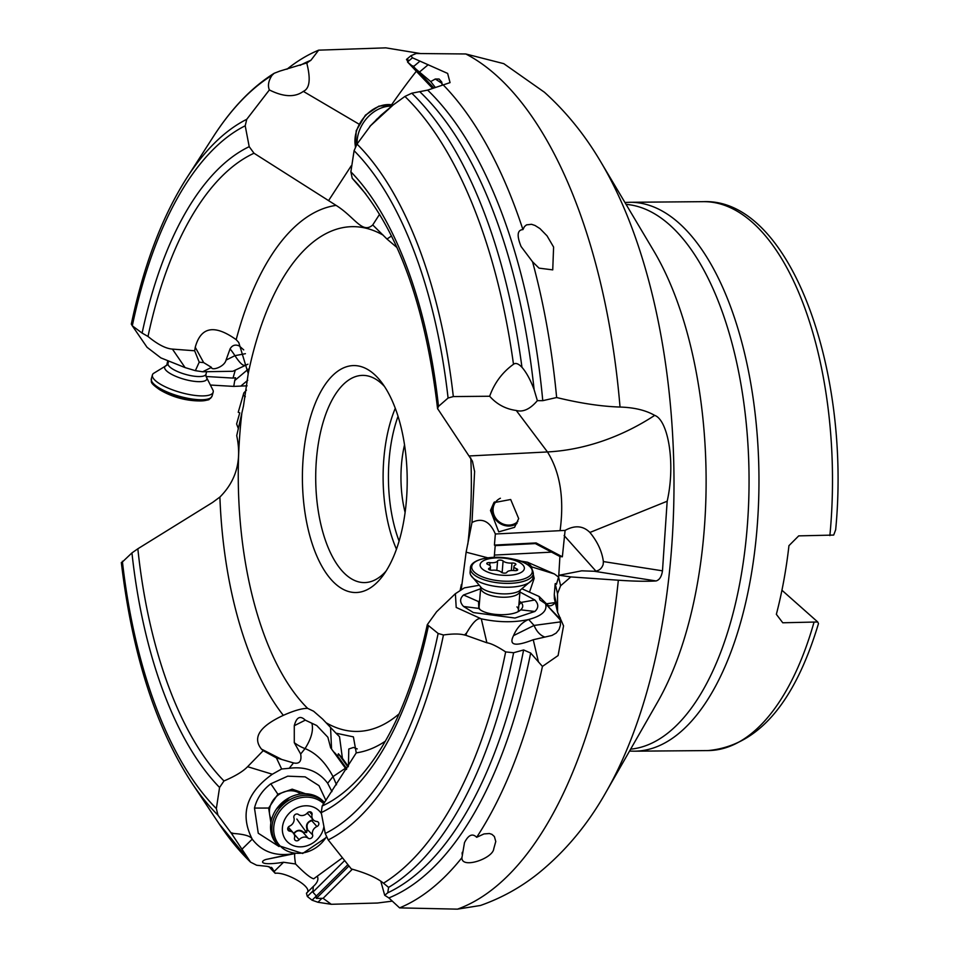<?xml version="1.0" encoding="UTF-8"?>
<svg xmlns="http://www.w3.org/2000/svg" width="957" height="957" viewBox="0 0 957 957"><rect width="100%" height="100%" fill="white"/><g stroke="black" fill="none" stroke-linecap="round" stroke-linejoin="round"><path stroke-width="1.44" d="M352.391 869.195L323.107 898.312L331.266 904.293L317.951 902.26L312.078 900.19L307.317 896.482L306.443 893.204C314.626 887.701 285.665 871.588 275.197 873.298L272.135 868.095L267.374 866.372L256.655 865.248L250.543 862.137L231.678 833.738L217.957 815.161L216.354 808.593L219.572 787.467L223.974 780.96C235.171 776.199 243.042 771.438 247.6 766.701L263.211 750.671L261.452 749.092C252.277 737.644 259.562 726.399 283.332 715.346C293.883 710.656 301.981 708.324 307.628 708.359L313.609 711.23L322.617 719.078L335.979 733.182L353.408 736.878L356.255 752.86L322.186 805.997L321.253 812.613L325.248 833.499L328.215 839.935L351.327 868.932C366.244 873.095 376.962 877.844 383.506 883.191L388.662 887.45M461.238 589.715L466.119 552.177L471.992 522.486C482.101 517.438 489.888 521.266 495.343 533.994L565.097 530.405C574.846 525.034 583.124 525.716 589.907 532.463C597.539 541.734 602.025 551.435 603.377 561.568L603.173 564.451C601.666 568.841 598.675 571.114 594.177 571.257L581.712 570.827L559.067 575.253L570.815 576.927L560.623 585.756L557.524 593.699L557.56 612.193L563.553 625.854L558.098 655.557L542.44 666.419L530.657 653.033L523.623 649.947L513.622 652.734L505.655 651.908C497.197 646.382 490.953 643.343 486.898 642.781L465.892 635.316L466.597 632.96C472.949 622.05 477.854 617.337 481.287 618.832C498.238 622.457 513.981 622.684 528.503 619.526C521.84 622.409 516.852 627.768 513.55 635.604C508.55 645.425 515.117 646.812 533.24 639.743L551.962 635.448L556.137 633.091L559.055 629.503L560.419 625.184L560.323 617.863M325.248 833.499A363.158 167.69 -90.5 0 0 438.139 633.474L443.45 634.981C452.685 633.69 459.695 633.69 464.48 634.993L465.892 635.316M471.992 522.486L474.6 471.634L472.459 461.214L437.564 408.555L438.497 406.378L448.079 398.028L453.319 396.569L489.661 396.246C494.422 382.944 502.365 372.285 513.49 364.282C515.62 362.595 518.443 363.612 521.96 367.297C526.422 372.429 530.477 379.881 534.114 389.655L537.367 400.648C530.142 409.106 523.108 412.371 516.266 410.481C505.655 409.046 496.779 404.297 489.661 396.246M503.753 63.652L465.808 53.975L416.199 53.508L410.984 55.697L412.467 57.803L447.637 73.426L450.053 82.625L427.635 90.114L411.797 93.212L404.919 96.442L393.231 104.911L369.809 126.42L380.958 115.259L393.231 104.911M370.897 125.283L357.009 144.088L354.09 150.692L350.872 171.817L352.224 178.277L365.909 194.115M397.023 247.576L386.987 239.047L372.74 224.943C362.32 234.465 354.736 217.024 336.098 205.396L254.012 153.24L249.203 146.672L245.207 125.786L246.75 119.314L269.372 89.934C267.589 85.723 268.45 80.867 271.967 75.376L274.169 73.282L279.851 71.093L307.652 62.672M478.476 585.397L464.384 587.873L455.388 593.699L456.202 607.444L481.287 618.832L486.898 642.781M438.139 633.474L427.312 624.646L436.607 611.75L455.376 593.687M245.207 125.786A363.158 167.69 -90.5 0 0 132.305 325.811L131.516 324.267L132.305 325.811L142.114 333.084L148 336.457C157.666 344.412 165.8 348.623 172.416 349.102L194.642 350.776L195.252 347.247C200.862 326.72 214.512 324.196 236.176 339.663L238.772 342.498L248.222 373.637L243.485 405.947L236.726 435.638C241.965 460.126 236.355 480.593 219.895 497.054L212.645 502.401L137.844 548.78L131.946 552.907L121.647 562.68M513.622 652.734A423.221 195.419 89.5 0 1 388.602 887.378L387.752 892.797L384.714 895.285L380.814 881.301M218.926 823.546L250.543 862.137A419.979 193.924 -90.5 0 1 218.926 823.546L191.687 782.73C155.572 727.129 132.126 653.727 121.336 562.525M528.503 619.526L528.671 619.49C542.009 615.925 547.631 610.662 545.514 603.7L560.575 620.244M540.059 600.051L545.514 603.7M555.969 602.132C551.974 606.26 548.923 606.917 546.794 604.118L539.114 596.474L539.856 599.836M539.114 596.474L522.582 589.057M519.938 592.012L534.831 599.979C538.743 604.082 538.743 607.922 534.843 611.475L515.01 618.043L473.356 612.564L463.571 606.475C459.671 602.372 459.659 598.532 463.571 594.979L480.605 588.758M376.209 119.697L388.111 109.684M335.548 583.985A113.476 52.396 89.5 0 1 306.061 435.854A113.476 52.396 89.5 0 1 374.055 374.139A113.476 52.396 89.5 0 1 381.269 381.951A113.476 52.396 89.5 0 1 382.884 575.719A113.476 52.396 89.5 0 1 335.548 583.985M386.042 571.126A103.607 47.838 89.5 0 1 364.426 582.586A103.607 47.838 89.5 0 1 345.967 574.786A103.607 47.838 89.5 0 1 316.468 459.073A103.607 47.838 89.5 0 1 362.691 375.383A103.607 47.838 89.5 0 1 381.137 383.183A103.607 47.838 89.5 0 1 384.499 386.484M405.098 512.438A72.529 33.483 89.5 0 1 404.536 444.849M500.403 498.25A14.798 13.506 -141.3 0 0 495.81 501.815A14.798 13.506 -141.3 0 0 493.118 508.574A14.798 13.506 -141.3 0 0 501.54 523.323A14.798 13.506 -141.3 0 0 517.845 521.505M494.494 501.935A15.79 14.415 -141.3 0 0 492.161 508.406A15.79 14.415 -141.3 0 0 500.2 523.611A15.79 14.415 -141.3 0 0 517.007 523.467M490.498 510.5L493.872 502.664L510.679 499.506L518.682 518.586L514.567 527.343L498.729 531.865L490.498 510.5M384.714 895.285L388.853 897.929L399.595 907.882L457.47 909.15L480.45 905.478C501.408 898.085 520.524 887.522 537.798 873.777C565.12 851.718 587.945 824.36 606.271 791.702A401.306 185.299 89.5 0 0 600.996 162.247C585.158 135.284 566.305 111.945 544.425 92.243L503.801 63.676M537.367 400.648L542.763 400.672L556.639 397.526C580.277 403.292 601.415 406.462 620.028 407.048C634.228 407.479 645.784 410.266 654.684 415.386C667.962 419.896 675.845 462.961 667.173 501.229L662.483 570.827C661.586 576.628 659.457 580.002 656.071 580.947C646.585 581.533 634.013 581.282 618.342 580.217A436.548 201.58 89.5 0 1 457.47 909.15M358.959 124.111L303.345 91.382C309.733 88.487 310.858 79.024 306.742 62.995L310.905 60.279L318.669 50.159L385.803 47.85L420.554 53.556M271.345 867.341A426.116 196.759 89.5 0 0 272.135 868.095L271.8 867.688M461.932 857.675L464.504 842.615C468.44 834.863 472.495 833.092 476.67 837.291L484.003 833.93L489.398 833.523L491.934 834.348L494.374 836.538L495.774 841.49L493.764 848.751C492.951 858.596 461.298 869.303 461.932 857.675A436.548 201.58 89.5 0 1 399.595 907.882M542.44 666.419A436.548 201.58 89.5 0 1 476.67 837.291M532.559 261.799L521.075 246.523C516.66 235.589 517.27 229.955 522.929 229.596L524.484 226.558L526.541 224.859L531.542 224.309L535.023 225.481L539.951 228.591L547.033 235.841L553.601 247.062L552.739 269.874L539.03 268.139L532.559 261.799A436.548 201.58 89.5 0 1 556.639 397.526M443.067 84.754A436.548 201.58 89.5 0 1 522.929 229.596M286.944 69.239A436.548 201.58 89.5 0 1 318.669 50.159M275.197 873.298A436.548 201.58 89.5 0 1 268.869 866.528M570.815 576.927L618.342 580.217M410.984 55.697L406.617 59.31M206.485 372.381L205.958 374.223A19.738 5.742 15.9 0 1 205.324 375.168A19.738 5.742 -164.1 0 1 183.624 373.816A19.738 5.742 -164.1 0 1 168.001 363.445L166.733 365.275L167.666 361.196M331.266 904.293L377.465 903.025L392.226 901.135M344.652 860.57L312.891 892.139L313.298 886.457L306.443 893.204M559.067 575.253L556.495 584.201L555.18 583.686L554.282 594.62L554.39 598.711L557.56 612.193M557.524 593.699L555.18 583.686L556.663 583.399M544.856 637.051C540.274 635.448 536.674 631.572 534.054 625.435L560.635 621.871M560.084 618.976L547.141 605.398M547.548 604.788L546.794 604.118M565.097 530.405L562.357 556.795L559.917 556.519L535.346 543.588L495.2 545.646L494.422 545.071L495.343 533.994M495.2 545.646L494.219 557.321M335.979 733.182L339.508 736.699L342.415 758.327L348.264 766.437M348.42 766.198L348.791 749.02L353.516 747.441L357.248 748.924M346.793 768.782L337.749 756.245L338.371 753.745L342.415 758.327M338.371 753.745L347.929 766.988M346.506 769.249L331.565 749.068L330.548 727.32M346.35 769.488L331.565 749.068M589.452 531.925L589.907 532.463L667.173 501.229M559.917 556.519L558.673 577.179L554.378 573.961L527.51 562.226L519.519 560.874M551.531 552.141L494.422 555.072M535.346 543.588L536.099 542.93L562.357 556.795M494.422 545.071L536.099 542.93M247.085 385.815L233.759 386.401L211.246 385.085M195.252 347.247L203.65 362.595L211.485 367.38L202.681 371.771L195.372 370.67L185.084 367.596L160.86 357.882L147.043 347.283L131.887 325.213M195.372 370.67L199.223 362.177L194.642 350.776M203.65 362.595L199.223 362.177M246.451 390.121L243.832 392.932L238.233 412.276L239.764 412.838L236.618 423.939L238.401 428.82M211.485 367.38C211.377 371.029 224.417 367.033 226.031 360.119L230.063 348.922C232.24 345.178 235.338 344.197 239.334 345.991L243.712 349.891M238.305 345.537L239.334 345.991M248.27 369.139L234.728 380.551L233.759 386.401M235.302 370.048L233.018 378.087L235.518 377.764L234.728 380.551M202.681 371.771L232.838 371.28L247.935 364.186M206.138 376.508L233.018 378.087M781.941 590.242L817.733 621.978L782.766 622.78L776.354 614.31A274.456 126.731 89.5 0 0 788.951 545.657L798.724 535.872L833.679 535.071L835.664 529.771C851.263 368.935 789.609 198.147 703.467 201.664A274.456 126.731 89.5 0 1 752.346 222.335A274.456 126.731 89.5 0 1 829.875 535.609M813.928 622.517A274.456 126.731 89.5 0 1 708.06 750.575C757.597 745.934 794.394 703.61 818.474 623.605L817.733 621.978M372.74 224.943L379.618 214.236M303.345 91.382C294.9 97.53 283.571 97.052 269.372 89.934M442.158 85.113L441.727 82.027L439.048 79L435.315 79L430.722 81.572L407.503 61.966L407.945 59.585L406.486 59.645L407.622 60.829M433.808 87.924L412.838 65.854M430.722 81.572L435.315 87.422M435.315 79L442.098 83.486M412.467 57.803L407.503 61.966L432.564 88.355M323.107 898.312L316.312 898.408L316.324 896.027L347.905 864.638M312.891 892.139L316.324 896.027L312.078 900.19M231.678 833.738L233.604 833.475C244.645 834.289 250.854 836.179 252.229 839.145C261.751 851.551 275.042 856.455 292.112 853.859L267.338 859.183C260.926 860.199 256.763 866.48 283.559 862.257L295.557 863.98C304.398 873.035 310.439 877.964 313.693 878.789L342.45 857.807M317.293 876.229C318.681 879.028 317.676 882.127 314.279 885.536L313.298 886.457M261.452 749.092L281.837 759.499L293.512 762.92L289.181 768.304L281.645 768.997L272.338 774.237C246.38 792.743 239.669 814.383 252.229 839.145L242.085 849.098M292.112 853.859L293.416 853.584M331.959 791.606L327.653 783.257C318.537 771.163 305.702 766.174 289.181 768.304M279.073 846.55L258.258 833.236L254.478 808.079C256.931 798.305 262.385 790.207 270.819 783.783L287.722 776.175L305.163 776.857L318.992 785.661L325.942 800.519M281.645 768.997L276.406 757.872L263.211 750.671M281.837 759.499L276.406 757.872M293.512 762.92C299.457 764.224 301.838 761.258 300.665 754.032L294.278 742.668L294.278 725.705C296.538 717.128 300.211 715.262 305.283 720.143L316.731 725.538L327.868 737.237L330.727 748.051M295.557 863.98C294.565 857.771 294.373 854.314 294.983 853.584M348.958 865.965L316.312 898.408M337.749 756.245L334.316 752.346M305.534 793.748L292.184 789.166L277.877 794.226L268.654 808.043L270.879 822.805M271.513 819.718A19.738 17.023 138.6 0 1 269.91 807.409A19.738 17.023 -41.4 0 1 300.701 793.987M479.924 609.418A19.738 7.644 -175.3 0 1 479.098 606.917L480.677 587.849A19.738 7.644 4.7 0 0 492.819 596.02A19.738 7.644 -175.3 0 0 520.01 591.103L520.261 590.313M517.904 611.667A19.738 7.644 4.7 0 0 518.431 610.171A19.738 7.644 4.7 0 0 516.947 606.882M479.613 600.697L478.56 601.606L478.775 608.425C485.115 615.949 513.646 617.05 520.704 609.836L521.015 609.549A29.607 29.607 0 0 1 520.716 609.836C523.312 607.432 523.419 604.968 521.027 602.432L519.196 600.96M324.471 802.684A31.581 27.239 138.6 0 0 284.265 803.593A31.581 27.239 138.6 0 0 276.358 843.308A31.581 27.239 138.6 0 0 277.997 845.414L276.609 843.823A31.581 27.239 -41.4 0 1 274.958 841.729A31.581 27.239 138.6 0 1 276.334 809.227A31.581 27.239 138.6 0 1 289.696 797.456L276.334 809.227M324.495 802.648L323.98 802.074A31.581 27.239 138.6 0 0 289.696 797.456M323.921 826.585A22.202 19.152 -41.4 0 1 307.341 845.665A22.202 19.152 -41.4 0 1 285.449 839.516A22.202 19.152 138.6 0 1 292.292 810.579A22.202 19.152 138.6 0 1 321.073 813.115A22.202 19.152 -41.4 0 1 321.444 813.665M298.369 814.443A2.883 2.488 138.6 0 0 293.907 817.745A6.831 5.898 138.6 0 1 289.6 826.106A2.883 2.488 138.6 0 0 289.756 831.166A6.831 5.898 138.6 0 1 293.356 832.937A6.831 5.898 138.6 0 1 294.505 837.973A2.883 2.488 138.6 0 0 299.11 839.732A6.831 5.898 138.6 0 1 308.166 838.188A2.883 2.488 138.6 0 0 312.616 834.887A6.831 5.898 138.6 0 1 316.923 826.537A2.883 2.488 138.6 0 0 316.779 821.465A6.831 5.898 138.6 0 1 313.178 819.694A6.831 5.898 138.6 0 1 312.03 814.658A2.883 2.488 138.6 0 0 307.412 812.9A6.831 5.898 138.6 0 1 298.369 814.443M313.178 819.694L307.317 813.019M308.812 814.742L307.077 813.259M293.978 833.918C296.335 830.377 299.362 829.863 303.034 832.375L306.587 832.542L307.484 829.061C306.192 824.802 307.628 822.015 311.791 820.711L313.322 819.85M316.923 826.537L311.791 820.711L312.987 819.479M312.616 834.887L307.03 829.217C305.582 825.09 307.137 822.051 311.719 820.125M308.166 838.188L303.034 832.375L306.324 832.195L307.03 829.217M293.428 833.679C296.79 829.839 300.079 829.288 303.273 832.004M288.416 826.98L288.87 827.853M533.348 573.554L533.025 577.382A31.581 12.226 -175.3 0 1 531.901 580.193A31.581 12.226 -175.3 0 1 489.517 585.265A31.581 12.226 4.7 0 1 470.748 575.121A31.581 12.226 4.7 0 1 470.09 572.178L470.413 568.338A31.581 12.226 4.7 0 0 489.84 581.425A31.581 12.226 4.7 0 0 533.348 573.554C532.367 566.293 525.788 561.508 513.61 559.187A30.361 11.759 4.7 0 0 474.038 562.788A30.361 11.759 4.7 0 0 490.439 579.356A30.361 11.759 4.7 0 0 529.987 575.743A30.361 11.759 4.7 0 0 513.586 559.187C493.106 554.414 469.899 559.211 470.413 568.338M510.703 559.247A22.202 8.601 -175.3 0 1 522.689 571.353A22.202 8.601 -175.3 0 1 493.764 573.985A22.202 8.601 4.7 0 1 481.778 561.879A22.202 8.601 4.7 0 1 510.703 559.247A78.941 25.66 -77 0 1 513.586 559.187M490.008 562.62A2.883 1.113 4.7 0 0 486.778 563.47A2.883 1.113 4.7 0 0 487.891 564.463A6.831 2.644 4.7 0 1 490.522 566.831A6.831 2.644 4.7 0 1 489.147 568.255A2.883 1.113 4.7 0 0 488.56 568.853A2.883 1.113 4.7 0 0 492.52 570.205A6.831 2.644 4.7 0 1 501.372 572.25A2.883 1.113 4.7 0 0 504.387 573.135A2.883 1.113 4.7 0 0 506.863 572.358A6.831 2.644 4.7 0 1 514.459 570.611A2.883 1.113 4.7 0 0 517.689 569.774A2.883 1.113 4.7 0 0 516.577 568.769A6.831 2.644 4.7 0 1 513.945 566.4A6.831 2.644 4.7 0 1 515.333 564.989A2.883 1.113 4.7 0 0 515.907 564.379A2.883 1.113 4.7 0 0 511.959 563.039A6.831 2.644 4.7 0 1 503.095 560.981A2.883 1.113 4.7 0 0 500.08 560.096A2.883 1.113 4.7 0 0 497.604 560.886A6.831 2.644 4.7 0 1 490.008 562.62L489.769 565.479M391.736 106.167A31.581 24.188 126 0 0 368.002 116.957A31.581 24.188 -54 0 0 357.117 143.897M206.066 376.424A21.939 6.376 15.9 0 1 206.174 380.12A21.939 6.376 -164.1 0 1 180.083 377.979A21.939 6.376 -164.1 0 1 165.382 366.029A21.939 6.376 15.9 0 1 166.889 365.215L153.299 373.541A31.581 9.175 -164.1 0 0 152.426 374.929A31.581 9.175 -164.1 0 0 177.428 391.533A31.581 9.175 -164.1 0 0 212.155 393.698A31.581 9.175 15.9 0 0 213.172 392.179A31.581 9.175 15.9 0 0 213.16 390.552L205.982 376.316L205.958 374.223M443.45 634.981A369.773 170.741 89.5 0 1 328.215 839.935M383.506 883.191A419.979 193.924 -90.5 0 0 505.655 651.908M357.009 144.088A369.773 170.741 89.5 0 1 453.319 396.569M513.49 364.282A419.979 193.924 -90.5 0 0 404.919 96.442M217.957 815.161A369.773 170.741 89.5 0 1 191.687 782.73M271.967 75.376A419.979 193.924 -90.5 0 0 213.172 136.899L186.615 178.169A369.773 170.741 89.5 0 1 246.75 119.314M464.48 634.993L466.597 632.96M448.079 398.028A363.158 167.69 -90.5 0 0 354.09 150.692M122.364 561.257A363.158 167.69 -90.5 0 0 216.354 808.593M411.797 93.212A423.221 195.419 89.5 0 1 521.96 367.297M533.24 639.743L538.468 662.029M322.186 805.997A333.634 154.053 -90.5 0 0 363.205 773.208C391.58 739.318 412.945 689.806 427.312 624.646M385.348 741.185A274.324 126.671 89.5 0 1 356.255 752.86M437.6 408.854C425.769 308.238 399.332 233.556 358.277 184.809A333.634 154.053 -90.5 0 0 352.224 178.277M254.012 153.24A333.634 154.053 -90.5 0 0 148 336.457M236.176 339.663A274.324 126.671 89.5 0 1 336.098 205.396M283.332 715.346A274.324 126.671 89.5 0 1 219.895 497.054M137.844 548.78A333.634 154.053 -90.5 0 0 223.974 780.96M428.341 626.201A340.943 157.427 89.5 0 1 321.253 812.613M350.872 171.817A340.943 157.427 89.5 0 1 438.497 406.378M219.572 787.467A340.943 157.427 89.5 0 1 131.946 552.907M142.114 333.084A340.943 157.427 89.5 0 1 249.203 146.672M391.533 235.948L386.987 239.047M241.786 413.867A252.385 116.539 -90.5 0 0 307.628 708.359M326.301 722.87A252.385 116.539 -90.5 0 0 399.153 713.802M460.138 590.361A252.385 116.539 -90.5 0 0 461.382 584.488M467.817 544.258A252.385 116.539 -90.5 0 0 470.796 457.984M383.302 235.243A252.385 116.539 -90.5 0 0 248.222 373.637M395.289 408.256A103.607 47.838 -90.5 0 0 396.461 549.174M398.04 416.307A99.66 46.02 -90.5 0 0 399.093 541.088M469.564 455.951L547.464 451.943L516.266 410.481M560.084 530.657C564.391 498.561 560.18 472.315 547.464 451.943A187.476 144.663 -37 0 0 654.684 415.386M387.752 892.797A423.221 195.419 -90.5 0 0 523.623 649.947M534.114 389.655A423.221 195.419 -90.5 0 0 420.003 91.932M530.657 653.033A426.116 196.759 89.5 0 1 388.853 897.929M427.635 90.114A426.116 196.759 89.5 0 1 542.763 400.672M300.079 65.375A426.116 196.759 89.5 0 1 310.905 60.279M465.808 53.975A436.548 201.58 89.5 0 1 495.714 74.837A436.548 201.58 89.5 0 1 620.028 407.048M554.282 594.62L557.07 606.499M513.55 635.604L534.054 625.435L528.671 619.49M546.471 603.795L555.287 602.551M487.891 557.847L466.119 552.177M603.377 561.568L662.483 570.827M594.177 571.257L656.071 580.947M558.529 576.796L560.623 585.756M529.711 591.522L534.185 578.351L531.446 566.508L527.51 562.226M554.378 573.961L529.676 566.257M559.319 575.205L558.744 574.559M595.936 571.138L564.116 535.525M167.128 364.952L167.02 364.294M172.416 349.102L185.084 367.596M243.174 395.193L245.315 396.748M247.743 380.264L240.877 386.042M245.47 364.713C243.772 366.758 240.255 363.756 234.932 355.669L226.031 360.119M245.423 353.695L234.932 355.669A31.581 4.522 63.5 0 0 230.063 348.922M606.271 791.702L657.579 702.091A287.59 132.796 -90.5 0 0 653.798 250.985L600.996 162.247M626.057 204.367A272.637 125.893 89.5 0 1 669.433 224.716A272.637 125.893 89.5 0 1 747.489 523.682A272.637 125.893 89.5 0 1 630.627 749.164M624.933 202.477L629.933 202.286A274.456 126.731 89.5 0 1 678.812 222.957A274.456 126.731 89.5 0 1 756.951 529.472A274.456 126.731 89.5 0 1 634.527 751.185L708.06 750.575M328.55 200.647L351.267 165.764M391.652 104.684A187.476 25.157 -59.5 0 1 416.331 71.261M413.687 66.44L419.573 61.487M419.8 71.763L428.186 64.717M321.743 898.527L317.951 902.26M312.341 891.553L307.317 896.482M283.559 862.257L274.121 871.528M230.912 832.65L233.604 833.475M247.6 766.701L272.338 774.237M336.505 784.764L333 776.606C325.547 762.454 316.229 753.111 305.044 748.589L300.665 754.032M312.018 723.863C313.501 730.646 311.181 738.888 305.044 748.589A31.581 22.705 38.8 0 1 294.278 742.668M345.453 768.244L333 776.606L327.653 783.257M267.338 859.183L294.337 853.704M292.316 853.811L293.99 853.668M294.278 725.705L305.283 720.143M254.478 808.079L268.654 808.043M270.819 783.783L277.877 794.226M518.861 604.991A29.607 24.858 135.3 0 0 521.027 602.432L534.831 599.979M534.843 611.475L520.704 609.836M463.571 606.475L478.775 608.425M463.571 594.979L478.56 601.606M323.729 803.748A30.361 26.186 138.6 0 0 285.258 805.327A30.361 26.186 138.6 0 0 277.937 843.273A30.361 26.186 138.6 0 0 326.337 836.873M309.494 811.787L312.03 814.658M306.587 832.542L306.324 832.195A33.088 1.639 53.5 0 1 296.837 819.025M294.098 834.049L299.11 839.732M287.686 828.822L289.756 831.166M470.748 575.121L481.67 588.1A21.939 8.493 4.7 0 0 492.329 592.527A21.939 8.493 -175.3 0 0 518.993 591.199L531.901 580.193M489.039 569.535L489.147 568.255M496.815 570.396L497.604 560.886M502.126 572.717L503.095 560.981M511.337 570.528L511.959 563.039M516.433 570.575L516.577 568.769M355.537 146.911A31.581 24.188 -54 0 1 365.837 115.378A31.581 24.188 -54 0 1 393.1 105.031M213.172 392.179L212.083 396.019A31.581 9.175 -164.1 0 1 211.066 397.538A31.581 9.175 -164.1 0 1 176.339 395.373A31.581 9.175 -164.1 0 1 151.338 378.769C152.163 382.034 148.287 381.616 159.484 389.583A78.941 78.941 0 0 0 199.451 400.935A30.361 8.828 -164.1 0 1 159.484 389.583M209.463 398.818A30.361 8.828 -164.1 0 1 199.451 400.935C213.854 399.715 207.059 399.344 210.516 398.399L212.083 396.019M186.615 178.169C162.116 216.677 143.682 265.352 131.3 324.184M213.172 136.899C231.415 108.512 251.739 87.302 274.169 73.282M474.576 470.952L474.588 471.634M629.527 751.078L634.527 751.185M629.933 202.286L703.467 201.664M462.099 854.158L462.243 852.304M277.997 845.414L302.663 853.477L326.552 837.327M288.272 827.171L293.356 832.937M518.431 610.171L520.01 591.103M480.558 587.036L480.677 587.849M490.259 570.025L490.522 566.831M513.61 570.539L513.945 566.4M355.406 147.187L356.207 130.678L365.407 115.163L378.876 106.143L393.16 104.971M168.528 361.579L168.001 363.445M152.426 374.929L151.338 378.769"/></g></svg>
